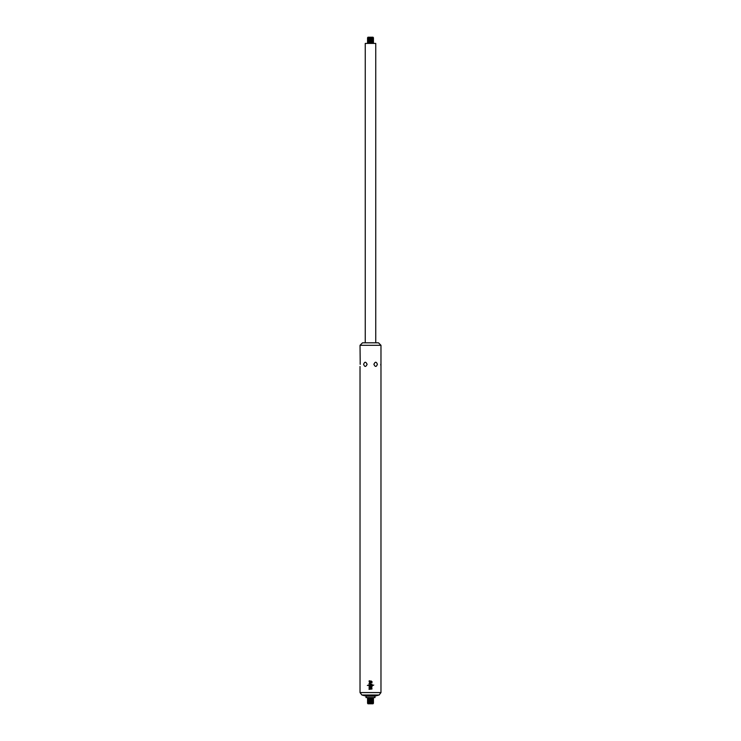 <?xml version="1.0" encoding="UTF-8"?>
<svg xmlns="http://www.w3.org/2000/svg" width="741" height="741" viewBox="0 0 741 741"><rect width="100%" height="100%" fill="white"/><g stroke="black" fill="none" stroke-linecap="round" stroke-linejoin="round"><path stroke-width="1.11" d="M365.257 43.413L375.743 43.413L375.743 342.805L365.257 342.805L365.257 43.413M370.5 42.589L373.492 42.589L370.5 42.589M367.508 42.478L373.492 42.478L367.508 42.589M370.5 41.653L373.492 41.653L370.5 41.653M367.508 41.542L373.492 41.542L367.508 41.653M370.5 40.718L373.492 40.718L370.5 40.718M367.508 40.607L373.492 40.607L367.508 40.718M370.5 39.782L373.492 39.782L370.5 39.782M367.508 39.671L373.492 39.671L367.508 39.782M370.5 38.847L373.492 38.847L370.5 38.847M367.508 38.736L373.492 38.736L367.508 38.847M370.5 37.911L373.492 37.911L370.5 37.911M367.508 37.8L373.492 37.8L367.508 37.911M370.5 37.217L373.075 37.217L370.5 37.217M373.075 37.217L367.925 37.217M373.492 702.264L367.508 702.264M373.492 701.329L367.508 701.329M373.492 700.393L367.508 700.393M373.492 699.458L367.508 699.458M373.492 698.522L367.508 698.522M368.999 689.343L371.982 688.991L369.009 687.676L369.778 689.158L369.787 688.296L369.009 688.083M371.991 687.037L371.574 687.657L371.991 686.333L369.009 686.333L371.574 687.657L370.685 687.657M371.936 682.183L372.01 681.553L370.685 681.081L370.167 681.739L369.389 681.34L369.676 680.794L369.037 681.442L370.5 682.007L371.009 681.35L371.936 682.183L370.972 680.859M372.01 682.656L369.852 682.656C368.796 683.202 368.796 683.748 369.852 684.286L372.01 684.286L369.815 683.915L369.815 683.026L372.01 682.656M368.388 685.027L367.341 685.508L368.388 685.027M372.704 685.527L373.742 685.045L372.704 685.527M368.647 684.98L368.647 685.545L370.593 685.62L371.445 685.055L372.436 685.564L372.445 685.008L371.547 684.61L369.314 685.453L368.647 684.98L368.647 685.545L370.194 685.888M380.781 364.257L380.818 365.22M360.024 366.499L360.024 692.576L380.976 692.576L380.976 345.306L360.024 345.306L360.219 364.387M360.219 364.322L360.126 362.831M367.11 364.322C365.841 367.101 364.674 367.101 363.609 364.322C364.674 361.543 365.841 361.543 367.11 364.322M377.391 364.322C376.326 367.101 375.159 367.101 373.89 364.322C375.159 361.543 376.326 361.543 377.391 364.322M374.863 696.132L374.992 697.587L366.008 697.587L366.137 696.132L361.877 694.993L379.123 694.993L374.863 696.132L366.137 696.132M380.976 345.306L378.475 342.805L362.525 342.805L360.024 345.306M371.547 684.61L372.436 685.564M369.314 685.453L370.287 685.268M371.445 685.055L370.593 685.62M369.852 684.286C368.796 683.748 368.796 683.202 369.852 682.656M369.602 682.276L369.185 680.794M369.389 681.34L370.167 681.739L370.685 681.081M371.528 682.174L371.009 681.35L370.5 682.007M370.806 687.315L371.611 687.018L370.806 687.315M371.611 687.018L370.611 687.009M370.157 688.389L370.157 689.065L371.454 688.741L370.157 688.389M369.009 687.676L371.982 688.5M373.492 703.089L367.508 703.2L373.492 703.2L368.008 702.561M368.008 703.728L373.075 703.783L368.008 703.728L367.508 703.2M373.075 703.783L367.925 703.783M373.492 43.413L367.508 43.413M368.008 697.883L372.992 697.883L367.508 697.587M372.992 698.819L368.008 698.819M372.992 699.754L368.008 699.754M372.992 700.69L368.008 700.69M372.992 701.625L368.008 701.625M372.992 703.728L368.008 703.496M380.976 692.576L379.123 694.993M360.024 692.576L361.877 694.993M372.992 697.883L373.492 697.587M368.008 698.115L367.508 698.411M372.992 698.115L373.492 698.411M368.008 699.05L367.508 699.347M372.992 699.05L373.492 699.347M368.008 699.986L367.508 700.282M372.992 699.986L373.492 700.282M368.008 700.921L367.508 701.218M372.992 700.921L373.492 701.218M368.008 701.857L367.508 702.153M372.992 701.857L373.492 702.153M368.008 702.792L367.508 703.089M372.992 703.496L373.492 703.2"/></g></svg>
